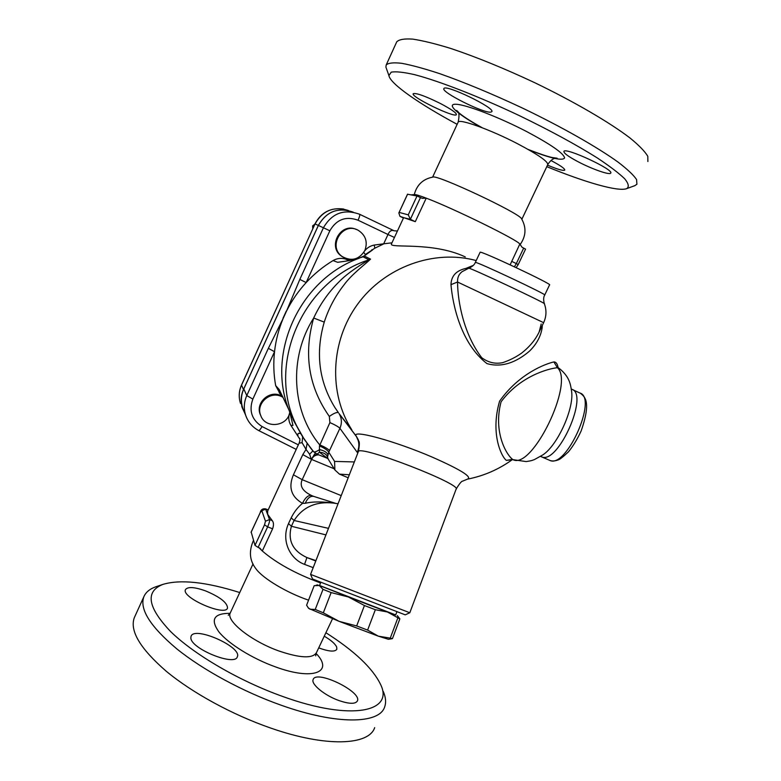 <?xml version="1.0" encoding="UTF-8"?>
<svg xmlns="http://www.w3.org/2000/svg" width="781" height="781" viewBox="0 0 781 781"><rect width="100%" height="100%" fill="white"/><g stroke="black" fill="none" stroke-linecap="round" stroke-linejoin="round"><path stroke-width="1.17" d="M647.879 161.55L647.8 156.298C644.96 151.465 639.024 145.364 629.994 137.973C609.483 122.314 574.172 101.696 534.663 82.669C504.214 68.386 476.322 57.013 451.018 48.539C435.642 43.795 422.902 40.661 412.798 39.128C404.412 38.533 399.052 39.45 396.728 41.862L396.523 42.301M634.748 185.693L636.915 184.267L636.583 179.552C633.576 175.09 627.485 169.34 618.318 162.292C597.553 147.277 562.135 127.118 522.694 108.168C492.313 93.925 464.568 82.395 439.478 73.58C424.249 68.591 411.675 65.165 401.746 63.31C393.536 62.373 388.352 62.919 386.195 64.969L385.902 67.098L386.663 69.245M457.139 124.325C419.055 103.785 390.158 83.801 388.899 75.542L391.222 72.164C395.811 71.315 403.65 72.155 414.731 74.693C439.391 81.165 478.743 96.434 519.092 115.5C549.844 130.388 575.909 144.534 597.299 157.947C609.678 166.158 618.806 173.099 624.702 178.781C628.617 183.603 629.291 186.884 626.704 188.631C618.21 191.95 585.467 182.461 546.788 166.665M490.722 112.132C483.449 113.362 440.699 91.933 443.92 88.604C445.053 83.723 495.828 108.227 491.786 111.703L490.722 112.132M578.389 161.901C568.451 156.639 563.628 153.135 563.921 151.397C565.219 146.926 614.754 169.975 610.664 173.148C609.639 175.266 592.115 169.106 578.389 161.901M550.937 160.495C560.387 165.465 564.985 168.667 564.741 170.112C563.218 170.98 557.468 169.321 547.51 165.133M440.484 103.541C451.193 109.203 456.495 112.894 456.397 114.622C455.206 118.439 410.386 96.756 413.217 93.7C416.224 92.783 425.313 96.053 440.484 103.541M414.262 194.615C416.859 184.794 423.058 178.956 432.85 177.111C436.237 173.987 519.58 213.125 521.601 218.787M520.039 244.355L519.824 244.062C518.213 240.236 453.38 208.351 426.231 198.149C419.426 195.543 415.492 194.362 414.447 194.596L411.236 194.869M523.7 248.065L516.319 263.578L518.203 264.593L525.564 249.119L522.05 247.255L519.824 244.062L510.149 264.818M407.536 194.166L398.847 212.949L399.94 216.337L415.297 221.667L426.231 198.149L422.228 198.345L417.015 195.992L407.584 194.235M397.441 230.991L394.132 230.805C391.623 229.741 389.573 230.971 387.991 234.495L394.444 237.453M383.988 243.76L374.216 245.068L374.831 248.202L383.988 243.76L391.955 242.823M299.836 279.393L286.549 311.023C291.743 300.636 298.283 291.157 306.162 282.566L329.846 230.776L323.422 227.759L299.836 279.393L306.162 282.566C314.108 273.955 323.07 266.624 333.038 260.581C337.041 258.286 341.229 257.789 345.612 259.077C350.083 260.385 354.359 259.858 358.42 257.496M364.649 250.935C367.138 247.782 370.331 245.82 374.216 245.068M343.494 257.379L341.551 256.178C327.054 246.63 340.75 221.882 356.37 229.497M363.829 252.37L365.283 254.586L374.831 248.202M371.854 249.686L372.508 249.988L363.038 256.803L369.013 259.809C362.745 263.539 347.984 272.393 338.778 282.087C328.498 292.26 320.132 304.239 313.679 318.013C303.428 354.242 308.641 387.044 329.328 416.419C333.995 413.169 337.041 411.938 338.466 412.739L334.864 407.487C318.873 381.333 315.329 352.885 324.242 322.123C328.674 308.427 335.293 295.989 344.079 284.801C351.772 274.16 365.664 263.988 370.536 259.126L364.336 256.051M465.271 256.929C432.235 241.29 388.948 248.758 391.447 243.926L391.545 243.711M364.864 250.486C359.143 259.604 351.616 261.645 342.293 256.588C327.044 246.474 342.849 220.896 358.479 230.454C365.762 235.403 367.89 242.081 364.864 250.486M512.463 459.531C498.874 469.391 483.839 475.941 467.38 479.173C472.612 477.142 460.956 469.82 432.42 457.197C394.366 440.748 350.737 429.023 356.224 436.149L359.153 442.622M473.296 265.374L465.954 268.4C456.241 270.529 451.242 275.937 450.979 284.645C452.707 304.854 460.897 343.503 486.963 363.604C504.487 368.7 519.746 359.485 529.596 351.03C536.654 344.07 540.842 336.289 542.17 327.688L542.287 325.452M558.112 367.636C557.439 363.79 556.033 361.896 553.895 361.935C546.153 363.663 519.336 373.133 499.596 401.161C490.185 433.582 501.373 456.602 506.352 460.399L511.945 459.462M333.038 260.581L337.665 262.309L348.238 260.795L358.655 258.413L364.717 255.699M349.156 260.649L345.612 259.077M353.256 212.168C338.163 206.955 326.546 211.387 318.375 225.455L243.799 388.928C241.017 395.284 240.655 401.698 242.735 408.19L244.053 411.392M244.844 413.305L242.432 408.141C240.431 401.873 240.773 395.684 243.467 389.553L318.336 225.436C326.507 211.368 338.134 206.936 353.227 212.159M313.806 226.431L312.615 225.875L312.771 228.706M314.841 224.157L312.615 225.875M541.633 326.819L542.17 327.688M541.213 323.969L539.134 332.032C535.395 339.823 529.547 346.862 521.571 353.139C515.977 357.112 509.7 360.285 502.739 362.638C495.232 364.2 488.223 362.55 481.721 357.698C463.982 334.522 457.656 302.071 457.559 282.019L450.979 284.645M468.951 267.161L470.426 267.532M457.559 282.019C457.334 277.606 458.857 274.151 462.118 271.651L468.766 268.234C467.76 266.438 548.897 304.59 544.347 303.77C546.71 310.155 546.466 316.451 543.635 322.66L457.559 282.019M466.95 268.908L465.954 268.4M544.728 294.984L549.551 284.909C553.758 284.84 479.788 250.076 480.11 252.273L480.081 252.341M553.895 361.935L557.39 367.705L558.815 368.076C569.349 376.403 570.491 384.008 571.507 390.744C574.601 407.526 557.868 445.043 542.961 454.815L534.36 459.618C531.861 460.409 532.662 460.575 526.199 461.591L512.941 459.648L506.352 460.399M512.941 459.648C506.615 455.294 492.996 432.352 501.07 401.815C520.205 376.022 548.418 368.603 557.39 367.705C574.728 382.592 532.154 470.133 512.941 459.648M279.988 393.634L275.664 385.619C273.653 374.46 273.282 363.165 274.531 351.714L268.352 348.326L246.776 395.567C243.916 402.088 243.545 408.668 245.673 415.316L247.001 418.557M298.332 444.838L262.084 426.563C251.785 419.924 248.709 410.767 252.849 399.101L274.531 351.714C275.8 340.34 278.661 329.289 283.093 318.589L268.352 348.326M283.093 318.589L286.549 311.023M299.855 439.166L290.913 425.391C288.911 422.033 288.316 418.391 289.136 414.477M298.85 430.126L289.673 412.505M260.893 415.892L260.268 414.506C255.211 403.016 269.201 389.973 280.652 395.498L282.654 396.543M290.913 425.391L292.973 425.46L289.751 412.114C287.994 426.553 265.267 429.257 260.717 415.463C255.641 403.933 269.679 390.842 281.17 396.387L283.054 397.363M324.242 322.123L313.679 318.013C288.531 357.552 291.625 410.855 319.595 444.76C324.828 447.044 328.137 448.987 329.523 450.569L339.911 428.3C342.127 423.175 341.834 418.265 339.052 413.579L356.351 436.452C359.358 441.499 359.65 446.8 357.239 452.345L357.796 453.048M329.328 416.419L329.904 422.589L319.468 445.863L319.488 452.228L327.961 458.701M328.118 458.955L327.522 456.963L328.762 452.17C327.63 450.266 324.525 448.157 319.468 445.863M327.815 454.63C326.966 452.336 324.213 450.657 319.585 449.592C316.5 451.652 314.499 452.345 313.591 451.682L304.473 439.664L297.073 426.602C265.765 366.631 301.7 281.062 369.013 259.809L370.536 259.126M327.522 456.963C326.351 454.073 323.676 452.502 319.488 452.228L317.057 454.171L313.591 451.682L310.848 448.401L302.218 436.091L292.992 419.495M361.066 257.505L363.038 256.803M289.751 412.114L288.863 409.781C266.292 353.324 299.406 280.008 358.655 258.413M267.649 511.067L267.629 514.269L272.257 520.644C273.75 522.469 273.858 525.183 272.598 528.815L262.299 550.986C276.494 563.189 295.911 573.85 320.542 582.958M315.778 560.992L306.913 557.556C292.709 550.927 287.535 540.491 291.391 526.257L288.521 523.582C280.779 540.647 290.132 559.176 304.561 564.38L313.191 567.641M299.123 443.149L302.081 442.69L306.025 449.407L302.813 454.591L293.431 474.78C288.169 487.246 291.196 496.775 302.501 503.364C297.873 507.133 294.105 511.965 291.196 517.842L288.521 523.582M299.572 438.346L299.592 438.307C300.109 439.049 300.002 440.562 299.25 442.866L267.483 511.418M255.553 568.226L256.1 568.978C262.806 578.399 287.183 592.984 308.563 600.15M259.116 547.813L262.299 550.986L259.848 548.096L258.111 547.413L267.639 526.863L264.525 524.842L255.006 545.363L258.111 547.413M325.902 632.727C354.418 650.915 372.635 668.126 380.532 684.361C394.327 711.745 351.723 721.332 283.308 696.691C239.806 681.286 194.293 654.742 170.609 631.546C147.599 607.267 145.002 591.559 162.829 584.422C180.265 579.19 205.901 581.894 239.747 592.545M324.252 636.203C331.007 640.147 335.147 643.759 336.679 647.039L336.845 649.245C334.971 652.067 328.928 651.608 318.716 647.879M339.237 700.664C324.837 695.686 310.731 684.117 313.152 679.538C316.061 669.434 362.033 691.605 357.425 700.908C355.531 704.15 349.468 704.072 339.237 700.664M190.857 637.931L191.052 636.281C194.342 625.708 242.374 647.019 237.326 656.782C235.052 666.623 190.847 648.786 190.857 637.931M205.305 590.787C219.969 596.918 227.369 602.668 227.525 608.038C225.387 616.873 180.919 597.426 185.487 589.606C187.743 586.57 194.352 586.97 205.305 590.787M156.991 586.394L155.604 586.863C149.698 588.991 145.803 592.252 143.889 596.664C139.301 609.073 150.206 626.421 176.604 648.708C202.894 669.971 243.135 691.81 281.345 705.282C336.884 725.09 379.341 723.977 384.613 707.049C386.273 702.558 385.814 697.316 383.217 691.322M134.762 616.707L134.352 617.595C129.47 630.648 140.092 648.533 166.226 671.23C192.272 692.854 232.367 714.781 270.587 728.019C326.146 747.495 368.983 745.425 374.685 727.628M302.081 442.69L302.647 436.794M300.841 433.758C298.518 432.723 297.551 433.279 297.951 435.447M312.888 450.871L309.627 454.269L306.025 449.407L307.099 443.471M309.627 454.269L311.326 459.316L315.251 453.175M317.75 454.454C315.241 454.386 313.191 456.045 311.609 459.433C312.956 456.397 315.319 454.864 318.707 454.854M335.937 503.442L313.757 496.413C310.33 495.789 307.499 498.083 305.273 503.286L302.501 503.364C305.059 497.917 307.958 495.242 311.189 495.33C302.481 491.064 299.474 485.85 302.188 479.68L293.431 474.78M313.562 496.355L311.189 495.33M305.273 503.286C312.976 501.47 322.953 501.49 335.205 503.335M348.18 477.747L339.462 474.145L334.864 469.937L334.59 461.415L328.762 452.17L329.523 450.569M315.924 560.612L306.913 557.556L304.561 564.38M325.931 534.897L291.391 526.257L294.076 520.488L291.196 517.842M328.479 528.356L294.076 520.488C302.823 507.025 315.934 501.217 333.399 503.071L338.056 503.765M409.81 612.763L310.565 574.386L358.352 451.623C359.006 444.379 463.563 484.776 456.036 489.375L409.81 612.763L405.232 614.842L312.576 579.014L310.565 574.386M320.806 582.294L319.536 585.555L369.198 605.011L395.664 614.989L396.894 611.718M319.566 585.486L395.684 614.93M323.012 589.352L319.292 585.525L314.187 585.662L306.601 605.197L308.183 607.716L310.096 609.258L315.231 609.453L323.324 612.812L339.159 621.364L356.663 625.942L364.434 605.529L348.492 597.026L331.134 592.574L323.012 589.352L315.231 609.453M397.324 615.653L399.852 618.874L387.425 611.992L375.349 609.717L364.434 605.529M375.349 609.717L367.617 630.091L378.297 636.154L390.256 638.136L397.763 618.162M390.256 638.136L392.423 638.673L399.852 618.874M356.663 625.942L367.617 630.091M331.134 592.574L323.324 612.812M391.632 638.79L388.43 639.307L378.297 636.154L339.159 621.364L308.759 608.448M356.536 436.579L358.401 439.976L356.224 436.149L339.052 413.579L351.85 429.892C328.469 393.439 330.353 341.463 357.62 304.19C384.799 266.868 434.07 249.08 476.205 260.551M251.209 532.115L255.006 545.363M417.015 195.992L408.268 214.853L410.376 219.295L403.621 217.655M398.847 212.949L407.614 194.166M399.94 216.337L403.445 218.036M415.297 221.667L410.376 219.295L420.5 197.495M288.863 409.781L279.217 389.543L275.664 385.619M290.366 413.91L289.497 413.276M528.864 149.854C550.722 158.387 562.632 161.081 564.595 157.938C563.706 153.369 551.191 144.651 527.068 131.774C499.118 117.209 466.218 104.576 456.055 104.263C445.58 103.785 457.969 114.543 481.506 127.488M458.076 122.314L458.164 122.139C459.091 118.39 490.527 129.666 517.559 143.743C538.236 154.667 548.291 161.647 547.715 164.693L521.845 219.285M393.897 230.688L359.631 214.287L393.907 230.688M329.846 230.776C336.494 219.393 345.905 215.868 358.079 220.222L387.991 234.495L383.696 243.779M358.079 220.222C359.572 216.806 360.08 214.814 359.582 214.267L359.485 214.219C343.923 208.693 331.905 213.203 323.422 227.759L318.375 225.455M541.087 456.573L541.506 456.748C557.722 465.427 589.655 393.78 571.585 389.192L579.775 392.96C598.09 397.714 566.196 469.186 549.726 460.36L549.268 460.155M365.283 254.586L365.908 254.889M243.467 389.553L241.505 385.053C238.849 391.096 238.517 397.236 240.509 403.455C238.537 397.295 238.879 391.203 241.514 385.179L315.026 223.932L241.505 385.053M241.759 406.501L242.432 408.141M318.336 225.436L315.026 223.932C322.719 210.479 333.829 205.999 348.365 210.479M544.298 303.633C543.332 299.855 543.469 296.995 544.699 295.042C548.711 295.374 474.819 260.629 475.326 262.426L475.297 262.475M258.521 430.399L258.657 430.546C259.331 430.595 260.473 429.267 262.084 426.563M252.849 399.101L246.776 395.567L243.799 388.928M286.295 311.063L283.015 318.248M329.904 422.589C335.147 424.903 338.476 426.807 339.911 428.3L357.239 452.345M332.53 618.728L316.471 652.623C312.732 658.725 300.226 658.178 278.944 650.993C251.394 641.23 225.826 620.885 230.229 613.026L230.424 612.607M230.073 613.329C213.896 613.319 210.157 619.499 218.865 631.858C228.267 643.612 251.999 658.442 275.205 666.789C313.347 680.934 334.112 672.099 316.11 653.433M341.219 495.623L302.188 479.68L311.609 459.433L302.813 454.591M325.55 457.559L327.844 458.506M311.609 459.433L334.151 468.766M358.264 451.848L358.352 451.623C359.524 445.521 359.66 441.987 358.752 441.021L356.478 436.501M339.462 474.145L349.341 474.77M354.33 461.942L334.59 461.415M514.386 266.79L516.319 263.578L511.643 261.303M251.082 532.388L260.278 512.502L261.811 510.696L265.472 521.2L264.525 524.842M272.598 528.815L267.639 526.863C269.152 523.426 269.787 520.995 269.543 519.57L265.56 508.87C262.738 508.411 260.981 509.573 260.278 512.356L260.405 512.248M265.472 521.2L269.543 519.57L272.257 520.644M260.278 512.502L251.082 532.232M268.117 510.052L265.765 509.114L261.811 510.696M408.268 214.853L399.169 212.412M396.728 41.862L386.195 64.969M626.704 188.631L634.992 185.605M388.899 75.542L385.902 67.098M547.832 164.459C552.909 156.717 556.57 158.514 557.107 158.201L552.372 157.557C547.93 156.659 539.856 153.964 528.161 149.464M482.258 127.772C470.465 121.211 462.381 115.969 458.008 112.034L456.69 110.453C456.358 111.458 460.731 109.789 458.164 122.139L432.615 177.141M521.806 219.227C526.511 227.876 525.964 236.311 520.156 244.531M341.551 256.178L342.293 256.588M580.429 393.263C584.5 396.699 591.617 400.936 581.152 430.917C577.53 438.844 573.322 445.795 568.539 451.75C563.247 456.768 559.821 459.482 558.259 459.892C554.852 461.151 552.001 461.307 549.726 460.36L540.598 456.436M314.958 223.903C321.216 212.256 330.802 207.316 343.718 209.054M468.776 268.225C472.398 266.585 474.575 264.652 475.326 262.426L480.11 252.273M539.134 332.023L543.635 322.66M511.926 459.326L513.019 459.697M242.735 408.19L245.673 415.316C248.046 422.043 252.37 427.119 258.657 430.546L296.224 449.397M260.268 414.506L260.717 415.463M317.057 454.171L327.815 458.457L334.864 469.937M256.1 568.978C249.539 560.709 248.67 551.181 253.503 540.393M228.247 615.321L230.229 613.026L253.024 563.95M315.68 655.874L316.207 653.189M162.829 584.422L155.604 586.863M134.352 617.595L143.889 596.664M317.877 584.91L316.188 585.184M308.817 608.526L308.183 607.716M467.38 479.173L462.606 481.145C461.444 481.203 459.296 483.849 456.143 489.082M391.447 243.926L403.65 217.596M265.56 508.87L268.186 509.915M518.203 264.593L516.143 267.61M282.576 396.397L279.168 392.784"/></g></svg>

